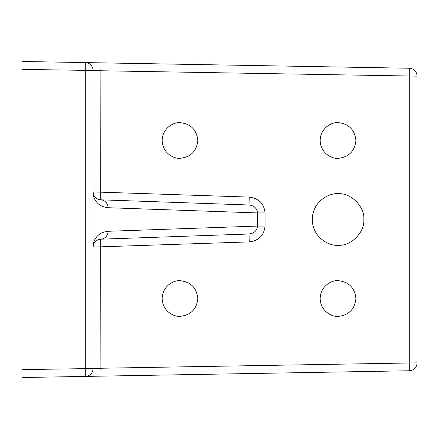 <?xml version="1.0" encoding="UTF-8"?>
<svg xmlns="http://www.w3.org/2000/svg" width="439" height="439" viewBox="0 0 439 439"><rect width="100%" height="100%" fill="white"/><g stroke="black" fill="none" stroke-linecap="round" stroke-linejoin="round"><path stroke-width="0.66" d="M338.03 193.731C350.783 192.573 364.963 206.747 363.81 219.5C364.963 232.253 350.783 246.427 338.03 245.269C330.49 246.306 312.617 238.569 312.266 219.5C312.617 200.431 330.49 192.694 338.03 193.731M179.99 122.657C190.74 123.787 196.683 129.73 197.819 140.48C196.683 151.23 190.74 157.173 179.99 158.303C174.777 159.017 162.414 153.666 162.172 140.48C162.414 127.294 174.777 121.943 179.99 122.657M179.99 280.697C190.74 281.827 196.683 287.77 197.819 298.52C196.683 309.27 190.74 315.213 179.99 316.343C174.777 317.057 162.414 311.706 162.172 298.52C162.414 285.334 174.777 279.983 179.99 280.697M338.03 280.653C348.807 281.783 354.767 287.743 355.903 298.52C354.767 309.297 348.807 315.257 338.03 316.387C332.8 317.106 320.41 311.739 320.168 298.52C320.41 285.301 332.8 279.934 338.03 280.653M338.03 122.613C348.807 123.743 354.767 129.703 355.903 140.48C354.767 151.257 348.807 157.217 338.03 158.347C332.8 159.066 320.41 153.699 320.168 140.48C320.41 127.261 332.8 121.894 338.03 122.613M21.95 369.622L93.068 368.513L93.068 244.238C95.076 236.462 100.076 232.143 108.06 231.287A7.902 7.644 88 0 1 100.696 239.184L100.899 368.244L93.068 368.513A7.902 7.902 0 0 1 85.303 376.415L21.95 377.524L21.95 61.476L85.303 62.585A7.902 7.902 0 0 1 93.068 70.487L100.899 70.756L100.696 199.816L249.023 204.991L249.226 197.095C258.818 198.357 264.091 203.636 265.052 212.926L265.052 226.074C264.091 235.364 258.818 240.643 249.226 241.905L249.023 234.009L100.696 239.184C96.07 239.809 93.529 242.443 93.068 247.086L93.068 70.487L21.95 69.378M100.97 376.141L100.899 368.244L417.05 362.861L417.05 76.139L100.899 70.756L100.97 62.859L409.285 68.237L409.285 370.763L85.303 376.415L85.303 62.585L100.97 62.859M93.068 194.762L93.068 191.914C93.529 196.557 96.07 199.191 100.696 199.816A7.902 7.644 92 0 1 108.06 207.713C100.076 206.857 95.076 202.538 93.068 194.762M409.285 68.237A7.902 7.902 0 0 1 417.05 76.139M417.05 362.861A7.902 7.902 0 0 1 409.285 370.763M249.226 241.905L93.068 247.086A7.902 7.902 0 0 1 100.696 239.184A7.902 7.902 0 0 0 93.068 247.086L93.622 244.172M93.622 194.828L93.068 191.914A7.902 7.902 0 0 0 100.696 199.816A7.902 7.902 0 0 1 93.068 191.914L249.226 197.095M108.06 231.287L257.479 226.074C256.952 230.722 254.137 233.367 249.023 234.009M249.023 204.991C254.137 205.633 256.952 208.278 257.479 212.926L108.06 207.713M265.052 226.074L257.479 226.074L257.479 212.926L265.052 212.926"/></g></svg>
